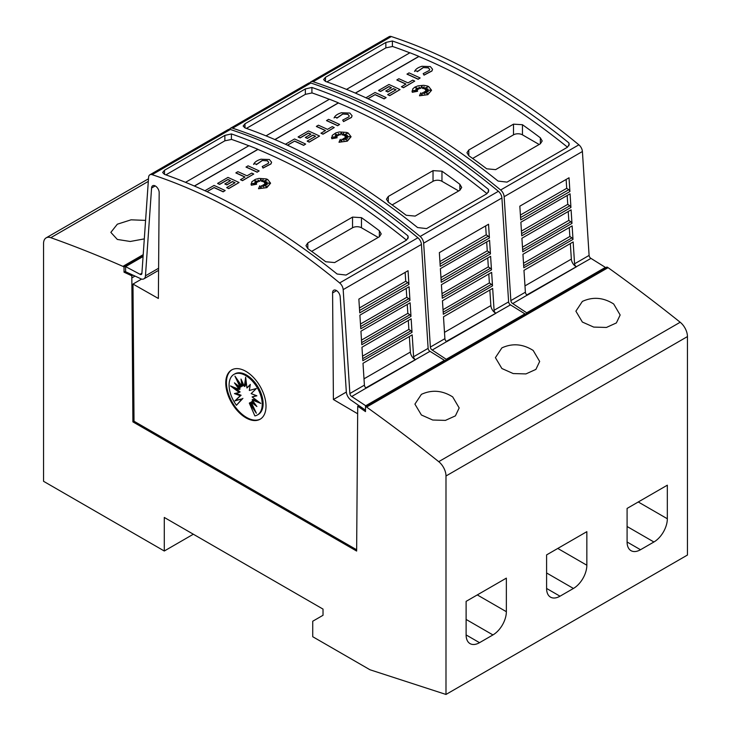 <?xml version="1.0" encoding="UTF-8"?>
<svg xmlns="http://www.w3.org/2000/svg" width="731" height="731" viewBox="0 0 731 731"><rect width="100%" height="100%" fill="white"/><g stroke="black" fill="none" stroke-linecap="round" stroke-linejoin="round"><path stroke-width="1.1" d="M574.575 263.809A2.531 1.462 -120 0 0 576.357 266.742A2.531 1.462 -120 0 0 576.439 266.788L527.243 295.178A2.531 1.462 60 0 1 527.17 295.141A2.531 1.462 60 0 1 525.388 292.199L523.972 270.333L573.159 241.943L574.575 263.809L589.104 255.411A2.531 1.462 -120 0 0 590.886 258.354A2.531 1.462 -120 0 0 590.968 258.39L526.859 294.931M309.953 82.841A6.323 3.655 60 0 1 310.867 81.845A6.323 3.655 60 0 1 313.096 81.726A632.379 365.107 60 0 1 406.865 124.389A632.379 365.107 60 0 1 500.634 190.005A6.323 3.655 60 0 1 504.152 196.685L510.85 300.596A2.531 1.462 -120 0 0 512.641 303.529A2.531 1.462 -120 0 0 512.714 303.575L527.152 313.106M589.104 255.411L582.406 151.509A6.323 3.655 -120 0 0 578.879 144.82A632.379 365.107 -120 0 0 485.119 79.204A632.379 365.107 -120 0 0 391.35 36.55A6.323 3.655 -120 0 0 389.12 36.66L310.867 81.845M480.642 81.79A632.379 365.107 60 0 1 568.892 142.892L569.248 144.382L567.393 147.269L507.022 182.12L498.085 181.078A632.379 365.107 -120 0 0 411.781 121.547A632.379 365.107 -120 0 0 325.478 81.424L323.623 79.578L325.478 77.303L385.849 42.453L392.392 40.991A632.379 365.107 60 0 1 480.642 81.79M570.326 243.578L571.35 259.112A6.323 3.655 -120 0 0 575.809 266.45A6.323 3.655 -120 0 0 576.001 266.559M365.902 97.78L375.049 92.499A632.379 365.107 60 0 1 386.151 97.598L384.14 98.895A632.379 365.107 -120 0 0 375.049 94.692L368.013 98.758M427.571 87.09L423.806 88.753L424.09 86.733L422.591 88.405L421.805 85.838L420.764 88.36L418.982 87.153L419.292 88.862L415.583 87.537L418.223 89.319L415.711 89.118L417.502 90.251L413.143 90.598L417.611 91.284L412.284 92.143L412.759 88.89L414.87 87.108L418.041 85.838L423.66 85.308L427.224 85.966L428.686 86.56L431.546 90.233L427.827 94.555L419.475 95.788L420.754 92.874L421.979 95.441L422.39 92.7A632.379 365.107 60 0 1 424.565 93.824L423.761 92.143L427.918 93.714L424.693 91.603L428.265 91.814L425.634 90.827L430.395 90.187L425.543 89.895L427.955 88.926L424.866 89.164L427.973 86.788L423.806 88.625M424.062 86.888L422.591 88.533L421.805 85.966L420.764 88.488L419.009 87.3M419.292 88.862L415.994 87.811M418.223 89.319L415.948 89.264M417.502 90.251L413.7 90.681M417.611 91.284L412.284 92.28L412.01 90.991M431.546 90.297L427.827 94.683L419.475 95.788M424.483 93.778L423.761 92.143M427.461 93.531L424.693 91.603M427.854 91.786L425.634 90.827M429.727 90.269L425.543 89.895M427.553 89.091L424.866 89.164M432.56 69.326L431.93 71.017L424.017 75.138L423.185 73.63L429.316 70.432L429.718 69.418L428.329 67.745L423.066 67.554L428.329 67.882L429.718 69.482M423.231 67.636L417.346 71.711M417.593 71.181L414.87 70.797L417.593 71.181M420.133 77.979L418.123 79.277A632.379 365.107 -120 0 0 407.012 74.169L409.022 72.881A632.379 365.107 60 0 1 420.133 77.979L418.123 79.149A632.379 365.107 -120 0 0 407.012 74.041M414.733 81.104L403.475 87.729A632.379 365.107 -120 0 0 401.465 86.779L405.97 84.047A632.379 365.107 -120 0 0 396.878 79.898L398.888 78.738A632.379 365.107 60 0 1 407.98 82.886L412.723 80.154A632.379 365.107 60 0 1 414.733 81.104L403.475 87.601A632.379 365.107 -120 0 0 401.465 86.651M405.842 84.12A632.379 365.107 -120 0 0 396.878 80.026L396.878 79.898M395.891 89.867A632.379 365.107 -120 0 0 393.442 88.725L387.832 91.969A632.379 365.107 -120 0 0 385.822 91.037L391.432 87.674A632.379 365.107 -120 0 0 388.938 86.541L380.632 91.338A632.379 365.107 -120 0 0 378.612 90.443L388.938 84.476A632.379 365.107 60 0 1 400.04 89.584L389.724 95.542A632.379 365.107 -120 0 0 387.713 94.591L396.019 89.794A632.379 365.107 -120 0 0 393.442 88.597L387.832 91.832A632.379 365.107 -120 0 0 385.822 90.909M391.304 87.747A632.379 365.107 -120 0 0 388.938 86.669L380.632 91.466A632.379 365.107 -120 0 0 378.612 90.571L378.612 90.443M400.04 89.584L389.724 95.67A632.379 365.107 -120 0 0 387.713 94.719L387.713 94.591M567.512 147.196A632.379 365.107 -120 0 0 480.642 87.208A632.379 365.107 -120 0 0 418.89 56.506L355.449 93.139M409.817 52.833A632.379 365.107 -120 0 0 392.392 46.418L392.392 40.991M392.73 46.437L385.849 47.88L326.876 81.918M421.924 66.293L430.34 66.585L432.56 69.262L431.93 70.889L424.017 75.01L423.185 73.63M494.083 310.273A2.531 1.462 -120 0 0 495.865 313.206A2.531 1.462 -120 0 0 495.947 313.252L446.76 341.651A2.531 1.462 60 0 1 446.678 341.605A2.531 1.462 60 0 1 444.896 338.672L443.489 316.806L492.676 288.407L494.083 310.273L508.621 301.885A2.531 1.462 -120 0 0 510.402 304.818A2.531 1.462 -120 0 0 510.476 304.864L446.367 341.395M229.47 129.314A6.323 3.655 60 0 1 230.384 128.309A6.323 3.655 60 0 1 232.604 128.199A632.379 365.107 60 0 1 326.373 170.853A632.379 365.107 60 0 1 420.142 236.469A6.323 3.655 60 0 1 423.66 243.158L430.367 347.061A2.531 1.462 -120 0 0 432.149 350.003A2.531 1.462 -120 0 0 432.222 350.039L446.659 359.579M508.621 301.885L501.914 197.973A6.323 3.655 -120 0 0 498.396 191.294A632.379 365.107 -120 0 0 404.627 125.677A632.379 365.107 -120 0 0 310.858 83.023A6.323 3.655 -120 0 0 308.637 83.133L230.384 128.309M400.159 128.254A632.379 365.107 60 0 1 488.409 189.366L488.756 190.846L486.901 193.742L426.538 228.593L417.593 227.551A632.379 365.107 -120 0 0 331.289 168.011A632.379 365.107 -120 0 0 244.995 127.898L243.14 126.052L244.995 123.777L305.357 88.926L311.909 87.464A632.379 365.107 60 0 1 400.159 128.254M489.843 290.043L490.857 305.585A6.323 3.655 -120 0 0 495.316 312.914A6.323 3.655 -120 0 0 495.508 313.023M285.41 144.254L294.556 138.972A632.379 365.107 60 0 1 305.659 144.071L303.648 145.359A632.379 365.107 -120 0 0 294.556 141.165L287.521 145.222M347.079 133.563L343.314 135.226L343.597 133.197L342.108 134.869L341.313 132.302L340.271 134.833L338.49 133.618L338.8 135.336L335.1 134.011L337.731 135.792L335.218 135.582L337.009 136.715L332.66 137.062L337.119 137.748L331.801 138.616L332.267 135.363L335.84 132.878L339.412 131.927L346.741 132.439L348.194 133.033L351.054 136.706L347.335 141.019L338.992 142.262L340.262 139.347L341.496 141.915L341.907 139.173A632.379 365.107 60 0 1 344.073 140.288L343.268 138.607L347.435 140.178L344.21 138.068L347.773 138.287L345.142 137.3L349.902 136.651L345.05 136.368L347.463 135.399L344.374 135.628L347.481 133.252L343.314 135.089M343.579 133.353L342.108 135.007L341.313 132.43L340.271 134.961L338.517 133.764M338.8 135.336L335.502 134.285M337.731 135.792L335.456 135.738M337.009 136.715L333.208 137.154M337.119 137.748L331.801 138.744L331.527 137.455M351.054 136.77L347.335 141.147L338.992 142.262M343.99 140.251L343.268 138.607M346.969 140.005L344.21 138.068M347.362 138.26L345.142 137.3M349.244 136.743L345.05 136.368M347.07 135.555L344.374 135.628M352.077 115.8L351.437 117.49L343.533 121.602L342.693 120.094L348.833 116.905L349.226 115.891L347.837 114.219L342.574 114.027L347.837 114.347L349.226 115.955M342.748 114.109L336.863 118.175M337.11 117.654L334.387 117.271L337.11 117.654M339.641 124.453L337.631 125.741A632.379 365.107 -120 0 0 326.529 120.642L328.539 119.354A632.379 365.107 60 0 1 339.641 124.453L337.631 125.613A632.379 365.107 -120 0 0 326.529 120.514M334.241 127.569L322.983 134.202A632.379 365.107 -120 0 0 320.973 133.252L325.478 130.52A632.379 365.107 -120 0 0 316.386 126.372L318.396 125.202A632.379 365.107 60 0 1 327.488 129.36L332.23 126.618A632.379 365.107 60 0 1 334.241 127.569L322.983 134.065A632.379 365.107 -120 0 0 320.973 133.124M325.359 130.593A632.379 365.107 -120 0 0 316.386 126.5L316.386 126.372M315.408 136.331A632.379 365.107 -120 0 0 312.959 135.198L307.349 138.433A632.379 365.107 -120 0 0 305.339 137.51L310.949 134.138A632.379 365.107 -120 0 0 308.445 133.015L300.139 137.812A632.379 365.107 -120 0 0 298.129 136.907L308.445 130.95A632.379 365.107 60 0 1 319.557 136.048L309.231 142.006A632.379 365.107 -120 0 0 307.221 141.065L315.527 136.268A632.379 365.107 -120 0 0 312.959 135.071L307.349 138.305A632.379 365.107 -120 0 0 305.339 137.382M310.821 134.212A632.379 365.107 -120 0 0 308.445 133.143L300.139 137.94A632.379 365.107 -120 0 0 298.129 137.035L298.129 136.907M319.557 136.048L309.231 142.143A632.379 365.107 -120 0 0 307.221 141.193L307.221 141.065M487.02 193.669A632.379 365.107 -120 0 0 400.159 133.682A632.379 365.107 -120 0 0 338.398 102.97L274.957 139.603M329.325 99.306A632.379 365.107 -120 0 0 311.909 92.883L311.909 87.464M312.247 92.901L305.357 94.345L246.393 128.391M341.441 112.757L349.847 113.058L352.077 115.736L351.437 117.362L343.533 121.474L342.693 120.094M141.915 273.202L140.032 274.28A2.531 1.462 -120 0 0 140.114 274.335A2.531 1.462 -120 0 0 141.375 274.454A2.531 1.462 -120 0 0 141.896 273.458L148.594 177.286A6.323 3.655 60 0 1 149.892 174.782A6.323 3.655 60 0 1 152.121 174.672A632.379 365.107 60 0 1 245.881 217.326A632.379 365.107 60 0 1 339.65 282.943A6.323 3.655 60 0 1 343.177 289.622L349.875 393.534A2.531 1.462 -120 0 0 351.657 396.467A2.531 1.462 -120 0 0 351.739 396.513L366.167 406.043M155.21 185.921L151.582 188.013L145.46 275.834A7.584 4.377 60 0 1 143.906 278.84A7.584 4.377 60 0 1 140.114 278.465A7.584 4.377 60 0 1 139.877 278.319L125.604 271.749L125.604 266.614L140.032 274.28M356.646 549.767L134.02 421.23L132.987 284.067L158.371 298.467L159.175 192.774A5.373 3.098 -120 0 0 155.374 186.012A5.373 3.098 -120 0 0 152.688 185.747A5.373 3.098 -120 0 0 151.582 188.013M336.562 290.618L332.596 292.903L333.4 399.519L357.678 413.783M365.5 410.173L351.894 400.725A7.584 4.377 60 0 1 351.657 400.597A7.584 4.377 60 0 1 346.311 391.789L340.189 296.914A5.373 3.098 -120 0 0 336.397 290.518A5.373 3.098 -120 0 0 333.711 290.253A5.373 3.098 -120 0 0 332.596 292.903M413.6 356.746A2.531 1.462 -120 0 0 415.382 359.679A2.531 1.462 -120 0 0 415.455 359.725L366.268 388.124A2.531 1.462 60 0 1 366.194 388.079A2.531 1.462 60 0 1 364.413 385.146L362.996 363.28L412.183 334.88L413.6 356.746L428.128 348.358A2.531 1.462 -120 0 0 429.91 351.291A2.531 1.462 -120 0 0 429.992 351.328L365.884 387.869M428.128 348.358L421.431 244.446A6.323 3.655 -120 0 0 417.904 237.767A632.379 365.107 -120 0 0 324.135 172.141A632.379 365.107 -120 0 0 230.366 129.488A6.323 3.655 -120 0 0 228.145 129.606L149.892 174.782M319.666 174.727A632.379 365.107 60 0 1 407.916 235.839L408.263 237.319L406.418 240.207L346.046 275.057L337.11 274.015A632.379 365.107 -120 0 0 250.806 214.485A632.379 365.107 -120 0 0 164.502 174.371L162.647 172.516L164.502 170.25L224.865 135.39L231.416 133.928A632.379 365.107 60 0 1 319.666 174.727M409.351 336.516L410.374 352.059A6.323 3.655 -120 0 0 414.833 359.387A6.323 3.655 -120 0 0 415.025 359.497M204.927 190.718L214.073 185.436A632.379 365.107 60 0 1 225.175 190.544L223.165 191.833A632.379 365.107 -120 0 0 214.073 187.629L207.037 191.696M266.596 180.027L262.822 181.69L263.114 179.671L261.616 181.343L260.83 178.775L259.788 181.297L258.006 180.091L258.317 181.8L254.607 180.475L257.248 182.257L254.735 182.056L256.526 183.189L252.168 183.536L256.636 184.221L251.309 185.089L251.775 181.836L255.357 179.342L258.92 178.401L266.248 178.903L267.71 179.497L270.571 183.17L266.852 187.492L258.5 188.726L259.779 185.811L261.004 188.379L261.415 185.637A632.379 365.107 60 0 1 263.58 186.761L262.785 185.08L266.943 186.652L263.717 184.541L267.29 184.751L264.659 183.764L269.41 183.125L264.567 182.832L266.97 181.873L263.891 182.101L266.989 179.725L262.822 181.562M263.087 179.826L261.616 181.471L260.83 178.903L259.788 181.434L258.034 180.237M258.317 181.8L255.018 180.749M257.248 182.257L254.964 182.202M256.526 183.189L252.725 183.618M256.636 184.221L251.309 185.217L251.035 183.929M270.571 183.234L266.852 187.62L258.5 188.726M263.498 186.716L262.785 185.08M266.477 186.469L263.717 184.541M266.879 184.733L264.659 183.764M268.752 183.216L264.567 182.832M266.577 182.028L263.891 182.101M271.585 162.264L270.954 163.954L263.041 168.075L262.21 166.567L268.341 163.369L268.743 162.355L267.345 160.692L262.091 160.491L267.345 160.82L268.734 162.419M262.255 160.573L256.371 164.649M256.618 164.128L253.895 163.735L256.618 164.128M259.158 170.926L257.138 172.214A632.379 365.107 -120 0 0 246.036 167.116L248.047 165.818A632.379 365.107 60 0 1 259.158 170.926L257.138 172.087A632.379 365.107 -120 0 0 246.036 166.988M253.758 174.042L242.5 180.667A632.379 365.107 -120 0 0 240.481 179.716L244.995 176.993A632.379 365.107 -120 0 0 235.894 172.836L237.913 171.675A632.379 365.107 60 0 1 247.005 175.824L251.747 173.092A632.379 365.107 60 0 1 253.758 174.042L242.5 180.539A632.379 365.107 -120 0 0 240.481 179.588M244.867 177.057A632.379 365.107 -120 0 0 235.894 172.964L235.894 172.836M234.916 182.805A632.379 365.107 -120 0 0 232.467 181.663L226.857 184.906A632.379 365.107 -120 0 0 224.846 183.984L230.457 180.612A632.379 365.107 -120 0 0 227.962 179.479L219.647 184.276A632.379 365.107 -120 0 0 217.637 183.38L227.962 177.423A632.379 365.107 60 0 1 239.064 182.522L228.748 188.479A632.379 365.107 -120 0 0 226.729 187.529L235.044 182.732A632.379 365.107 -120 0 0 232.467 181.535L226.857 184.779A632.379 365.107 -120 0 0 224.846 183.856M230.329 180.685A632.379 365.107 -120 0 0 227.962 179.607L219.647 184.404A632.379 365.107 -120 0 0 217.637 183.508L217.637 183.38M239.064 182.522L228.748 188.607A632.379 365.107 -120 0 0 226.729 187.657L226.729 187.529M406.537 240.143A632.379 365.107 -120 0 0 319.666 180.146A632.379 365.107 -120 0 0 257.915 149.444L194.464 186.076M248.842 145.771A632.379 365.107 -120 0 0 231.416 139.356L231.416 133.928M231.754 139.374L224.865 140.818L165.9 174.855M260.949 159.23L269.364 159.522L271.585 162.2L270.954 163.826L263.041 167.947L262.21 166.567M613.674 303.977L620.153 314.997L616.379 322.938L606.419 327.451L593.7 327.086L582.369 322.051L575.891 311.178L582.369 301.419C592.878 296.585 603.313 297.435 613.674 303.977M533.182 350.451L539.67 361.461L535.887 369.411L525.936 373.916L513.208 373.559L501.886 368.515L495.399 357.642L501.886 347.883C512.385 343.058 522.82 343.908 533.182 350.451M452.699 396.915L459.178 407.935L455.404 415.875L445.444 420.389L432.725 420.023L421.394 414.989L414.916 404.115L421.394 394.356C431.893 389.522 442.328 390.381 452.699 396.915M144.299 238.891L130.237 241.477L117.326 239.439L110.847 232.385L117.326 224.207L131.068 219.821L145.597 220.387M260.446 419.027A28.454 16.429 60 0 1 246.557 417.428A28.454 16.429 60 0 1 228.054 392.657A28.454 16.429 60 0 1 231.992 369.749M245.881 371.348A28.454 16.429 60 0 1 264.476 396.421A28.454 16.429 60 0 1 260.117 419.228A28.454 16.429 60 0 1 245.881 417.821A28.454 16.429 60 0 1 227.295 392.739A28.454 16.429 60 0 1 231.654 369.941A28.454 16.429 60 0 1 245.881 371.348M245.662 375.551A23.438 13.533 60 0 1 260.967 396.202A23.438 13.533 60 0 1 257.376 414.98A23.438 13.533 60 0 1 254.872 415.912L249.317 403.101L256.371 413.234L251.126 402.059L256.883 406.527L252.104 399.884L260.803 403.43L252.104 396.924L256.883 395.8L251.126 393.625L256.371 388.508L249.317 390.482L250.313 384.415L246.941 387.987L245.662 377.205L244.382 386.507L241.011 379.051L242.007 386.27L234.953 376.145L240.197 387.32L234.441 382.843L239.22 389.486L230.521 385.941L239.22 392.446L234.441 393.58L240.197 395.745L234.953 400.871L242.007 398.888L236.451 405.285A23.438 13.533 60 0 1 233.947 374.391A23.438 13.533 60 0 1 245.662 375.551M233.947 374.391L234.843 373.879A23.438 13.533 60 0 1 246.557 375.04A23.438 13.533 60 0 1 261.862 395.69A23.438 13.533 60 0 1 258.271 414.468L257.376 414.98M246.045 380.412L245.278 385.986L244.382 386.507M250.221 384.935L246.941 387.987M252.104 396.924L256.38 395.608M252.104 399.884L252.999 399.373L258.217 401.493M251.126 402.059L252.021 401.538L254.909 403.786M249.317 403.101L250.203 402.589L253.785 407.715M242.409 382.13L242.902 385.758L242.007 386.27M238.434 381.134L241.093 386.8L240.197 387.32M237.31 385.073L240.115 388.965L239.22 389.486M234.002 387.366L240.115 391.926L239.22 392.446M235.83 393.251L241.093 395.233L240.197 395.745M241.093 395.233L234.953 400.871M235.848 400.35L242.007 398.888M242.902 398.368L236.451 405.285M164.283 517.447L164.283 551.01L43.549 481.3L43.549 243.642A12.646 7.301 60 0 1 46.163 237.849A12.646 7.301 60 0 1 50.804 237.694A1454.471 839.745 60 0 1 122.918 266.376L124.032 267.025L124.032 272.188L131.818 275.797L132.896 421.878L356.637 551.055L357.724 406.198L365.5 411.599L365.5 406.436L366.615 407.076A1454.471 839.745 60 0 1 438.728 461.663A12.646 7.301 60 0 1 445.992 475.991L445.992 694.45L369.968 669.76L312.731 636.719L312.731 621.231L323.02 615.292L323.02 609.097L164.283 517.447M193.34 534.224L164.283 551.01M506.355 578.13L506.355 611.692A18.969 10.956 -60 0 1 492.941 634.928L479.527 642.677A18.969 10.956 -60 0 1 470.042 643.618A18.969 10.956 -60 0 1 466.113 634.928L466.113 601.366L506.355 578.13M586.847 531.665L586.847 565.227A18.969 10.956 -60 0 1 573.433 588.455L560.01 596.204A18.969 10.956 -60 0 1 550.525 597.145A18.969 10.956 -60 0 1 546.596 588.455L546.596 554.893L586.847 531.665M667.33 485.192L667.33 518.754A18.969 10.956 -60 0 1 653.916 541.991L640.502 549.73A18.969 10.956 -60 0 1 631.017 550.671A18.969 10.956 -60 0 1 627.088 541.991L627.088 508.429L667.33 485.192M346.503 89.392L409.945 52.76A632.379 365.107 60 0 1 418.89 56.378L355.321 93.084M568.892 145.78L568.892 142.892M266.011 135.856L329.462 99.224A632.379 365.107 60 0 1 338.398 102.843L274.829 139.548M488.409 192.244L488.409 189.366M185.528 182.33L248.969 145.697A632.379 365.107 60 0 1 257.915 149.316L194.336 186.021M407.916 238.717L407.916 235.839M311.653 251.382L352.534 227.78A6.323 3.655 180 0 1 361.479 227.78L378.192 237.429M379.362 236.753L334.652 262.566L325.706 261.744A632.379 365.107 -120 0 0 307.824 248.641L305.969 245.662L307.824 242.92L352.534 217.098L361.479 217.664A632.379 365.107 60 0 1 379.362 230.758L381.216 233.92L379.362 236.753L379.362 230.758M214.073 187.629L206.91 191.632M223.165 191.833L223.165 191.705A632.379 365.107 -120 0 0 214.073 187.501M225.175 190.544L223.165 191.705M253.575 164.411C254.58 162.099 257.102 160.354 261.168 159.166M262.255 160.445L256.371 164.521M412.019 332.331L362.832 360.73L361.964 347.234L411.151 318.835L412.019 332.331A1.901 1.096 -120 0 0 410.932 330.814L362.704 358.656M410.986 316.331L361.799 344.73L360.931 331.189L410.118 302.798L410.986 316.331A1.901 1.096 -120 0 0 409.89 314.769L361.662 342.601M409.963 300.386L360.776 328.786L359.899 315.152L409.086 286.753L409.963 300.386A1.901 1.096 -120 0 0 408.83 298.714L360.63 326.538M408.931 284.469L359.743 312.868L358.857 299.107L408.044 270.717L408.931 284.469A1.901 1.096 -120 0 0 407.77 282.659L359.597 310.474M351.739 396.513L366.194 388.079M405.148 272.389L405.732 281.252L407.77 282.659M406.198 288.416L406.783 297.307L408.83 298.714M407.249 304.452L407.834 313.352L409.89 314.769M408.3 320.48L408.885 329.407L410.932 330.814M408.885 329.407L362.539 356.161M407.834 313.352L361.507 340.098M406.783 297.307L360.465 324.043M405.732 281.252L359.433 307.979M444.421 360.867L444.421 360.328L366.167 405.504M444.421 360.328L429.992 351.328M346.33 392.054L333.4 399.519M132.987 284.067L141.613 279.078M143.075 256.526L125.604 266.614M358.839 405.55L357.724 406.198M134.02 421.23L132.896 421.878M392.145 204.908L433.026 181.306A6.323 3.655 180 0 1 441.963 181.306L458.675 190.955M459.854 190.279L415.135 216.093L406.198 215.27A632.379 365.107 -120 0 0 388.307 202.167L386.452 199.188L388.307 196.447L433.026 170.634L441.963 171.191A632.379 365.107 60 0 1 459.854 184.294L461.709 187.447L459.854 190.279L459.854 184.294M294.556 141.165L287.402 145.167M303.648 145.359L303.648 145.231A632.379 365.107 -120 0 0 294.556 141.028M305.659 144.071L303.648 145.231M334.067 117.938C335.063 115.626 337.594 113.881 341.66 112.693M342.748 113.972L336.863 118.047M492.511 285.867L443.324 314.266L442.456 300.77L491.643 272.371L492.511 285.867A1.901 1.096 -120 0 0 491.424 284.341L443.187 312.192M491.479 269.867L442.292 298.266L441.414 284.724L490.602 256.325L491.479 269.867A1.901 1.096 -120 0 0 490.373 268.295L442.154 296.137M490.446 253.913L441.259 282.312L440.382 268.679L489.569 240.28L490.446 253.913A1.901 1.096 -120 0 0 489.313 252.241L441.122 280.074M489.423 237.995L440.236 266.395L439.349 252.643L488.536 224.243L489.423 237.995A1.901 1.096 -120 0 0 488.253 236.186L440.08 264.001M432.222 350.039L446.678 341.605M485.64 225.916L486.216 234.788L488.253 236.186M486.691 241.952L487.266 250.834L489.313 252.241M487.741 257.979L488.326 266.879L490.373 268.295M488.792 274.015L489.377 282.934L491.424 284.341M489.377 282.934L443.032 309.688M488.326 266.879L441.99 293.634M487.266 250.834L440.957 277.57M486.216 234.788L439.925 261.515M524.913 314.394L524.913 313.855L446.659 359.04M524.913 313.855L510.476 304.864M472.637 158.444L513.509 134.842A6.323 3.655 180 0 1 522.455 134.842L539.167 144.491M540.346 143.806L495.627 169.629L486.682 168.797A632.379 365.107 -120 0 0 468.799 155.703L466.945 152.715L468.799 149.974L513.509 124.16L522.455 124.718A632.379 365.107 60 0 1 540.346 137.821L542.192 140.982L540.346 143.806L540.346 137.821M375.049 94.692L367.885 98.694M384.14 98.895L384.14 98.767A632.379 365.107 -120 0 0 375.049 94.564M386.151 97.598L384.14 98.767M414.559 71.474C415.555 69.162 418.086 67.407 422.143 66.229M423.231 67.508L417.346 71.574M573.003 239.393L523.807 267.793L522.939 254.297L572.126 225.897L573.003 239.393A1.901 1.096 -120 0 0 571.907 237.877L523.679 265.719M571.971 223.394L522.784 251.793L521.907 238.251L571.094 209.852L571.971 223.394A1.901 1.096 -120 0 0 570.865 221.822L522.647 249.664M570.938 207.449L521.751 235.848L520.874 222.215L570.061 193.816L570.938 207.449A1.901 1.096 -120 0 0 569.805 205.776L521.605 233.6M569.915 191.531L520.728 219.93L519.832 206.169L569.029 177.77L569.915 191.531A1.901 1.096 -120 0 0 568.745 189.722L520.573 217.536M512.714 303.575L527.17 295.141M566.123 179.451L566.708 188.315L568.745 189.722M567.174 195.479L567.759 204.36L569.805 205.776M568.225 211.515L568.809 220.415L570.865 221.822M569.275 227.542L569.86 236.46L571.907 237.877M569.86 236.46L523.515 263.224M568.809 220.415L522.482 247.16M567.759 204.36L521.441 231.106M566.708 188.315L520.408 215.042M605.396 267.93L605.396 267.391L527.152 312.566M605.396 267.391L590.968 258.39M445.992 694.45L687.451 555.039L687.451 336.58A12.646 7.301 -120 0 0 680.195 322.252A1454.471 839.745 -120 0 0 608.082 267.665L606.968 267.025L365.5 406.436M608.082 267.665L366.615 407.076M143.203 254.662L122.918 266.376M143.112 256.014L124.032 267.025M125.604 271.283L124.032 272.188M132.96 275.139L131.818 275.797M578.879 144.82L500.634 190.005M525.388 292.199L510.85 300.596M498.396 191.294L420.142 236.469M444.896 338.672L430.367 347.061M158.6 268.25L145.46 275.834M417.904 237.767L339.65 282.943M364.413 385.146L349.875 393.534M477.288 594.915L506.355 611.692M466.113 619.44L492.941 634.928M466.113 634.928L479.527 642.677M557.78 548.442L586.847 565.227M546.596 572.967L573.433 588.455M546.596 588.455L560.01 596.204M638.264 501.978L667.33 518.754M627.088 526.503L653.916 541.991M627.088 541.991L640.502 549.73M307.824 248.641L307.824 242.92M352.534 227.78L352.534 217.098M361.479 227.78L361.479 217.664M410.374 352.059L364.001 378.822M421.431 244.446L343.177 289.622M164.502 174.371L164.502 170.25M224.865 140.818L224.865 135.39M230.366 129.488L152.121 174.672M388.307 202.167L388.307 196.447M433.026 181.306L433.026 170.634M441.963 181.306L441.963 171.191M490.857 305.585L444.494 332.358M501.914 197.973L423.66 243.158M244.995 127.898L244.995 123.777M305.357 94.345L305.357 88.926M310.858 83.023L232.604 128.199M468.799 155.703L468.799 149.974M513.509 134.842L513.509 124.16M522.455 134.842L522.455 124.718M571.35 259.112L524.977 285.885M582.406 151.509L504.152 196.685M325.478 81.424L325.478 77.303M385.849 47.88L385.849 42.453M391.35 36.55L313.096 81.726M680.195 322.252L438.728 461.663M687.451 336.58L445.992 475.991M148.311 181.398L50.804 237.694M135.007 276.08L131.818 277.917M158.581 270.36L143.906 278.84M148.494 178.775L46.163 237.849"/></g></svg>
